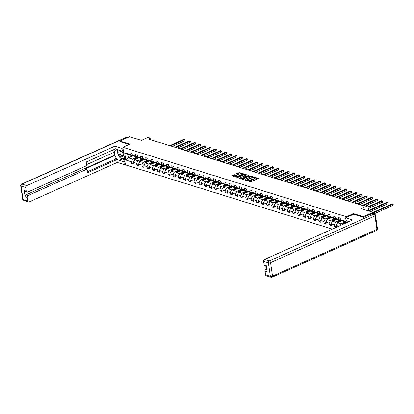 <?xml version="1.0" encoding="UTF-8"?>
<svg xmlns="http://www.w3.org/2000/svg" width="414" height="414" viewBox="0 0 414 414"><rect width="100%" height="100%" fill="white"/><g stroke="black" fill="none" stroke-linecap="round" stroke-linejoin="round"><path stroke-width="0.62" d="M247.132 180.463L250.573 181.736L251.282 181.663L258.31 178.418L254.713 177.239L254.098 177.409L254.631 177.622A1.62 0.595 -8.3 0 1 255.019 177.932A1.62 0.595 -8.3 0 1 254.46 178.491L253.885 178.744A1.62 0.595 -8.3 0 1 251.619 178.967L250.677 178.874L251.086 179.205A1.62 0.595 -8.3 0 1 251.474 179.516A1.62 0.595 -8.3 0 1 250.915 180.08L250.346 180.333A1.62 0.595 -8.3 0 1 248.079 180.556L247.132 180.463M234.65 174.755L231.84 175.857L236.534 177.083L243.567 173.839L239.582 172.545L236.549 173.652L236.497 173.927L238.148 174.439L240.011 173.854A1.356 0.497 -8.3 0 1 241.414 173.595A1.356 0.497 -8.3 0 1 242.226 173.927A1.356 0.497 -8.3 0 1 241.76 174.397L237.248 176.421A1.356 0.497 -8.3 0 1 235.845 176.674A1.356 0.497 -8.3 0 1 235.028 176.343A1.356 0.497 -8.3 0 1 235.494 175.872L236.42 175.365L234.65 174.755L234.717 175.226L232.301 176.059M363.513 217.319L363.42 216.677L373.117 212.33L361.282 208.656L367.88 205.701L365.541 204.977L363.601 205.846L148.419 139.032L150.36 138.162L148.026 137.438L141.428 140.393L129.587 136.718L119.889 141.065L119.982 141.707M363.42 216.677L353.478 213.593L346.492 216.719L122.839 147.28L129.825 144.15L119.889 141.065M242.195 178.843L242.143 179.117L246.004 180.318L246.713 180.245L253.746 177.001L249.052 175.774L242.195 178.843L242.242 179.148M240.917 178.734L236.932 177.44L243.965 174.19L246.444 174.734L243.318 176.328L244.534 176.768L248.716 175.422L240.917 178.734M373.117 212.33L373.33 213.779M332.333 229.108L125.406 164.86L122.839 147.28M346.492 216.719L346.59 217.386M347.108 220.936L347.32 222.396M133.463 162.712L131.673 163.514L133.675 164.135L133.422 162.402L136.62 163.395L136.874 165.129L138.876 165.75L138.623 164.016L141.826 165.01L142.08 166.744L144.077 167.37L143.824 165.631L147.027 166.63L147.28 168.363L149.283 168.984L149.03 167.251L152.228 168.244L152.481 169.978L154.484 170.599L154.231 168.865L157.434 169.859L157.687 171.593L159.685 172.214L159.437 170.48L162.635 171.474L162.888 173.207L164.891 173.828L164.637 172.095L167.841 173.088L168.089 174.822L170.092 175.443L169.838 173.709L173.042 174.703L173.295 176.436L175.298 177.057L175.044 175.324L178.243 176.317L178.496 178.056L180.499 178.677L180.245 176.938L183.449 177.937L183.702 179.671L185.7 180.292L185.446 178.558L188.649 179.552L188.903 181.285L190.906 181.906L190.652 180.173L193.85 181.166L194.104 182.9L196.107 183.521L195.853 181.787L199.056 182.781L199.31 184.515L201.307 185.136L201.054 183.402L204.257 184.396L204.511 186.129L206.514 186.75L206.26 185.017L209.463 186.01L209.712 187.744L211.714 188.365L211.461 186.631L214.664 187.625L214.918 189.364L216.915 189.985L216.667 188.251L219.865 189.245L220.119 190.978L222.121 191.599L221.868 189.866L225.071 190.859L225.325 192.593L227.322 193.214L227.069 191.48L230.272 192.474L230.526 194.207L232.528 194.828L232.275 193.095L235.473 194.088L235.726 195.822L237.729 196.443L237.476 194.709L240.679 195.703L240.932 197.437L242.93 198.058L242.676 196.324L245.88 197.318L246.133 199.051L248.136 199.677L247.882 197.939L251.081 198.937L251.334 200.671L253.337 201.292L253.083 199.558L256.287 200.552L256.54 202.286L258.538 202.907L258.289 201.173L261.488 202.167L261.741 203.9L263.744 204.521L263.49 202.788L266.694 203.781L266.942 205.515L268.945 206.136L268.691 204.402L271.894 205.396L272.148 207.129L274.151 207.75L273.897 206.017L277.095 207.01L277.349 208.744L279.352 209.365L279.098 207.631L282.301 208.625L282.555 210.364L284.553 210.985L284.299 209.251L287.502 210.245L287.756 211.978L289.759 212.599L289.505 210.866L292.703 211.859L292.957 213.593L294.959 214.214L294.706 212.48L297.909 213.474L298.163 215.208L300.16 215.829L299.907 214.095L303.11 215.089L303.364 216.822L305.366 217.443L305.113 215.71L308.316 216.703L308.565 218.437L310.567 219.058L310.314 217.324L313.517 218.318L313.771 220.051L315.768 220.678L315.52 218.939L318.718 219.937L318.971 221.671L320.974 222.292L320.721 220.558L323.924 221.552L324.178 223.286L326.175 223.907L325.921 222.173L329.125 223.167L329.378 224.9L331.381 225.521L331.128 223.788L334.326 224.781L334.579 226.515L336.582 227.136L336.328 225.402L338.854 226.189M131.673 163.514L131.419 161.781L125.747 160.021L124.697 152.797L130.363 154.562L130.115 152.828L132.113 153.449L132.366 155.183L135.569 156.176L135.316 154.443L137.319 155.064L137.567 156.797L140.77 157.791L140.517 156.057L142.519 156.678L142.773 158.412L145.976 159.406L145.723 157.672L147.72 158.293L147.974 160.027L151.177 161.02L150.924 159.286L152.926 159.907L153.18 161.641L156.378 162.635L156.125 160.901L158.127 161.522L158.381 163.256L161.584 164.254L161.331 162.516L163.328 163.142L163.582 164.875L166.785 165.869L166.531 164.135L168.534 164.756L168.788 166.49L171.986 167.484L171.732 165.75L173.735 166.371L173.989 168.105L177.192 169.098L176.938 167.365L178.941 167.986L179.19 169.719L182.393 170.713L182.139 168.979L184.142 169.6L184.396 171.334L187.594 172.327L187.345 170.594L189.343 171.215L189.596 172.948L192.8 173.942L192.546 172.208L194.549 172.829L194.803 174.563L198.001 175.562L197.747 173.823L199.75 174.449L200.003 176.183L203.207 177.176L202.953 175.443L204.951 176.064L205.204 177.797L208.408 178.791L208.154 177.057L210.157 177.678L210.41 179.412L213.608 180.406L213.355 178.672L215.358 179.293L215.611 181.027L218.815 182.02L218.561 180.287L220.558 180.908L220.812 182.641L224.015 183.635L223.762 181.901L225.765 182.522L226.018 184.256L229.216 185.249L228.968 183.516L230.965 184.137L231.219 185.876L234.422 186.869L234.169 185.136L236.171 185.757L236.42 187.49L239.623 188.484L239.37 186.75L241.372 187.371L241.626 189.105L244.829 190.098L244.576 188.365L246.573 188.986L246.827 190.719L250.03 191.713L249.777 189.979L251.779 190.6L252.033 192.334L255.231 193.328L254.977 191.594L256.98 192.215L257.234 193.949L260.437 194.942L260.183 193.209L262.181 193.83L262.435 195.563L265.638 196.562L265.384 194.823L267.387 195.449L267.641 197.183L270.839 198.177L270.59 196.443L272.588 197.064L272.842 198.798L276.045 199.791L275.791 198.058L277.794 198.679L278.042 200.412L281.246 201.406L280.992 199.672L282.995 200.293L283.248 202.027L286.452 203.02L286.198 201.287L288.196 201.908L288.449 203.641L291.653 204.635L291.399 202.901L293.402 203.522L293.655 205.256L296.854 206.25L296.6 204.516L298.603 205.137L298.856 206.876L302.06 207.869L301.806 206.136L303.804 206.757L304.057 208.49L307.26 209.484L307.007 207.75L309.01 208.371L309.263 210.105L312.461 211.099L312.208 209.365L314.21 209.986L314.464 211.72L317.667 212.713L317.414 210.98L319.417 211.601L319.665 213.334L322.868 214.328L322.615 212.594L324.617 213.215L324.871 214.949L328.069 215.942L327.821 214.209L329.818 214.83L330.072 216.563L333.275 217.562L333.022 215.823L335.024 216.444L335.278 218.183L338.476 219.177L338.222 217.443L340.225 218.064L340.479 219.798L346.145 221.557L346.337 222.835M140.579 159.602L137.898 160.803L134.695 159.809L139.125 157.822M138.028 157.097L137.396 157.382L134.198 156.388L132.366 155.183M134.695 159.809L133.422 162.402M137.898 160.803L136.62 163.395M135.569 156.176L137.396 157.382M145.78 161.217L143.099 162.417L139.896 161.424L144.331 159.437M143.228 158.712L142.602 158.997L139.399 158.003L137.567 156.797M139.896 161.424L138.623 164.016M143.099 162.417L141.826 165.01M140.77 157.791L142.602 158.997M150.981 162.831L148.305 164.032L145.102 163.038L149.532 161.051M148.435 160.327L147.803 160.611L144.6 159.618L142.773 158.412M145.102 163.038L143.824 165.631M148.305 164.032L147.027 166.63M145.976 159.406L147.803 160.611M156.187 164.446L153.506 165.647L150.303 164.653L154.732 162.666M152.388 163.716L153.434 162.241A3.949 2.908 -72.8 0 1 153.651 161.957L153.004 162.226L149.806 161.232L147.974 160.027M150.303 164.653L149.03 167.251M153.506 165.647L152.228 168.244M151.177 161.02L153.004 162.226M161.388 166.061L158.707 167.261L155.509 166.268L159.939 164.286M158.836 163.561L158.21 163.84L155.007 162.847L153.18 161.641M155.509 166.268L154.231 168.865M158.707 167.261L157.434 169.859M156.378 162.635L158.21 163.84M166.594 167.675L163.913 168.876L160.71 167.882L165.139 165.9M162.795 166.951L163.835 165.471A3.949 2.908 -72.8 0 1 164.058 165.186L163.411 165.455L160.213 164.462L158.381 163.256M160.71 167.882L159.437 170.48M163.913 168.876L162.635 171.474M161.584 164.254L163.411 165.455M171.794 169.295L169.114 170.496L165.91 169.497L170.345 167.515M167.996 168.565L169.041 167.085A3.949 2.908 -72.8 0 1 169.259 166.801L168.617 167.075L165.414 166.076L163.582 164.875M165.91 169.497L164.637 172.095M169.114 170.496L167.841 173.088M166.785 165.869L168.617 167.075M176.995 170.91L174.315 172.11L171.117 171.117L175.546 169.129M174.449 168.405L173.818 168.689L170.615 167.696L168.788 166.49M171.117 171.117L169.838 173.709M174.315 172.11L173.042 174.703M171.986 167.484L173.818 168.689M182.201 172.524L179.521 173.725L176.317 172.731L180.747 170.744M179.65 170.019L179.019 170.304L175.821 169.31L173.989 168.105M176.317 172.731L175.044 175.324M179.521 173.725L178.243 176.317M177.192 169.098L179.019 170.304M187.402 174.139L184.722 175.339L181.518 174.346L185.953 172.359M184.851 171.639L184.225 171.919L181.022 170.925L179.19 169.719M181.518 174.346L180.245 176.938M184.722 175.339L183.449 177.937M182.393 170.713L184.225 171.919M192.603 175.753L189.922 176.954L186.724 175.96L191.154 173.978M190.057 173.254L189.426 173.533L186.222 172.54L184.396 171.334M186.724 175.96L185.446 178.558M189.922 176.954L188.649 179.552M187.594 172.327L189.426 173.533M197.809 177.368L195.129 178.569L191.925 177.575L196.355 175.593M195.258 174.868L194.627 175.148L191.428 174.154L189.596 172.948M191.925 177.575L190.652 180.173M195.129 178.569L193.85 181.166M192.8 173.942L194.627 175.148M203.01 178.983L200.329 180.183L197.131 179.19L201.561 177.208M200.459 176.483L199.833 176.762L196.629 175.769L194.803 174.563M197.131 179.19L195.853 181.787M200.329 180.183L199.056 182.781M198.001 175.562L199.833 176.762M208.216 180.602L205.535 181.803L202.332 180.809L206.762 178.822M205.665 178.098L205.033 178.382L201.83 177.389L200.003 176.183M202.332 180.809L201.054 183.402M205.535 181.803L204.257 184.396M203.207 177.176L205.033 178.382M213.417 182.217L210.736 183.418L207.533 182.424L211.968 180.437M210.866 179.712L210.24 179.997L207.036 179.003L205.204 177.797M207.533 182.424L206.26 185.017M210.736 183.418L209.463 186.01M208.408 178.791L210.24 179.997M218.618 183.832L215.937 185.032L212.739 184.039L217.169 182.051M214.825 183.102L215.865 181.627A3.949 2.908 -72.8 0 1 216.087 181.337L215.44 181.611L212.237 180.618L210.41 179.412M212.739 184.039L211.461 186.631M215.937 185.032L214.664 187.625M213.608 180.406L215.44 181.611M223.824 185.446L221.143 186.647L217.94 185.653L222.37 183.666M221.273 182.947L220.641 183.226L217.443 182.232L215.611 181.027M217.94 185.653L216.667 188.251M221.143 186.647L219.865 189.245M218.815 182.02L220.641 183.226M229.025 187.061L226.344 188.261L223.141 187.268L227.576 185.286M225.226 186.336L226.272 184.856A3.949 2.908 -72.8 0 1 226.489 184.572L225.847 184.841L222.644 183.847L220.812 182.641M223.141 187.268L221.868 189.866M226.344 188.261L225.071 190.859M224.015 183.635L225.847 184.841M234.226 188.675L231.545 189.876L228.347 188.882L232.777 186.9M231.68 186.176L231.048 186.455L227.845 185.462L226.018 184.256M228.347 188.882L227.069 191.48M231.545 189.876L230.272 192.474M229.216 185.249L231.048 186.455M239.432 190.295L236.751 191.496L233.548 190.497L237.978 188.515M235.633 189.565L236.679 188.085A3.949 2.908 -72.8 0 1 236.896 187.801L236.249 188.075L233.051 187.076L231.219 185.876M233.548 190.497L232.275 193.095M236.751 191.496L235.473 194.088M234.422 186.869L236.249 188.075M244.633 191.91L241.952 193.11L238.749 192.117L243.184 190.129M240.839 191.18L241.879 189.705A3.949 2.908 -72.8 0 1 242.097 189.415L241.455 189.69L238.252 188.696L236.42 187.49M238.749 192.117L237.476 194.709M241.952 193.11L240.679 195.703M239.623 188.484L241.455 189.69M249.833 193.524L247.158 194.725L243.955 193.731L248.384 191.744M247.287 191.02L246.656 191.304L243.453 190.311L241.626 189.105M243.955 193.731L242.676 196.324M247.158 194.725L245.88 197.318M244.829 190.098L246.656 191.304M255.04 195.139L252.359 196.339L249.156 195.346L253.585 193.359M252.488 192.634L251.857 192.919L248.659 191.925L246.827 190.719M249.156 195.346L247.882 197.939M252.359 196.339L251.081 198.937M250.03 191.713L251.857 192.919M260.24 196.753L257.56 197.954L254.362 196.96L258.791 194.973M257.694 194.254L257.063 194.533L253.86 193.54L252.033 192.334M254.362 196.96L253.083 199.558M257.56 197.954L256.287 200.552M255.231 193.328L257.063 194.533M265.446 198.368L262.766 199.569L259.562 198.575L263.992 196.593M262.895 195.869L262.264 196.148L259.066 195.154L257.234 193.949M259.562 198.575L258.289 201.173M262.766 199.569L261.488 202.167M260.437 194.942L262.264 196.148M270.647 199.983L267.967 201.183L264.763 200.19L269.198 198.208M268.096 197.483L267.47 197.763L264.267 196.769L262.435 195.563M264.763 200.19L263.49 202.788M267.967 201.183L266.694 203.781M265.638 196.562L267.47 197.763M275.848 201.602L273.168 202.803L269.969 201.804L274.399 199.822M273.302 199.098L272.671 199.382L269.467 198.384L267.641 197.183M269.969 201.804L268.691 204.402M273.168 202.803L271.894 205.396M270.839 198.177L272.671 199.382M281.054 203.217L278.374 204.418L275.17 203.424L279.6 201.437M278.503 200.712L277.872 200.997L274.673 200.003L272.842 198.798M275.17 203.424L273.897 206.017M278.374 204.418L277.095 207.01M276.045 199.791L277.872 200.997M286.255 204.832L283.574 206.032L280.371 205.039L284.806 203.051M283.704 202.327L283.078 202.612L279.874 201.618L278.042 200.412M280.371 205.039L279.098 207.631M283.574 206.032L282.301 208.625M281.246 201.406L283.078 202.612M291.456 206.446L288.775 207.647L285.577 206.653L290.007 204.666M287.663 205.717L288.703 204.242A3.949 2.908 -72.8 0 1 288.925 203.952L288.279 204.226L285.075 203.233L283.248 202.027M285.577 206.653L284.299 209.251M288.775 207.647L287.502 210.245M286.452 203.02L288.279 204.226M296.662 208.061L293.981 209.261L290.778 208.268L295.208 206.286M294.111 205.561L293.479 205.841L290.281 204.847L288.449 203.641M290.778 208.268L289.505 210.866M293.981 209.261L292.703 211.859M291.653 204.635L293.479 205.841M301.863 209.675L299.182 210.876L295.984 209.882L300.414 207.9M298.07 208.951L299.11 207.471A3.949 2.908 -72.8 0 1 299.327 207.186L298.685 207.455L295.482 206.462L293.655 205.256M295.984 209.882L294.706 212.48M299.182 210.876L297.909 213.474M296.854 206.25L298.685 207.455M307.069 211.29L304.388 212.491L301.185 211.497L305.615 209.515M304.518 208.791L303.886 209.07L300.683 208.076L298.856 206.876M301.185 211.497L299.907 214.095M304.388 212.491L303.11 215.089M302.06 207.869L303.886 209.07M312.27 212.91L309.589 214.11L306.386 213.117L310.821 211.13M308.471 212.18L309.517 210.705A3.949 2.908 -72.8 0 1 309.734 210.416L309.092 210.69L305.889 209.696L304.057 208.49M306.386 213.117L305.113 215.71M309.589 214.11L308.316 216.703M307.26 209.484L309.092 210.69M317.471 214.524L314.79 215.725L311.592 214.731L316.022 212.744M314.925 212.02L314.293 212.304L311.09 211.311L309.263 210.105M311.592 214.731L310.314 217.324M314.79 215.725L313.517 218.318M312.461 211.099L314.293 212.304M322.677 216.139L319.996 217.34L316.793 216.346L321.223 214.359M320.125 213.634L319.494 213.919L316.296 212.925L314.464 211.72M316.793 216.346L315.52 218.939M319.996 217.34L318.718 219.937M317.667 212.713L319.494 213.919M327.878 217.754L325.197 218.954L321.994 217.961L326.429 215.973M325.326 215.254L324.7 215.534L321.497 214.54L319.665 213.334M321.994 217.961L320.721 220.558M325.197 218.954L323.924 221.552M322.868 214.328L324.7 215.534M333.079 219.368L330.398 220.569L327.2 219.575L331.63 217.593M330.532 216.869L329.901 217.148L326.698 216.155L324.871 214.949M327.2 219.575L325.921 222.173M330.398 220.569L329.125 223.167M328.069 215.942L329.901 217.148M338.285 220.983L335.604 222.183L332.401 221.19L336.83 219.208M335.733 218.483L335.102 218.763L331.904 217.769L330.072 216.563M332.401 221.19L331.128 223.788M335.604 222.183L334.326 224.781M333.275 217.562L335.102 218.763M343.485 222.603L340.805 223.803L337.601 222.804L342.036 220.822M340.934 220.098L340.308 220.383L337.105 219.384L335.278 218.183M337.601 222.804L336.328 225.402M340.805 223.803L339.853 225.739M338.476 219.177L340.308 220.383M346.244 222.225L342.306 221.004L340.479 219.798M150.587 139.704L150.36 138.162M368.641 210.938L367.88 205.701M133.148 155.695L128.361 157.837L132.692 159.183L135.373 157.988M132.827 155.483L132.195 155.762L127.859 154.417L128.361 157.837L125.747 160.021M124.697 152.797L127.859 154.417M132.692 159.183L131.419 161.781M130.363 154.562L132.195 155.762M336.375 225.713L334.579 226.515M331.169 224.098L329.378 224.9M325.968 222.484L324.178 223.286M320.767 220.864L318.971 221.671M315.561 219.249L313.771 220.051M310.36 217.635L308.565 218.437M305.159 216.02L303.364 216.822M299.953 214.405L298.163 215.208M294.752 212.791L292.957 213.593M289.546 211.171L287.756 211.978M284.346 209.556L282.555 210.364M279.145 207.942L277.349 208.744M273.939 206.327L272.148 207.129M268.738 204.713L266.942 205.515M263.537 203.098L261.741 203.9M258.331 201.483L256.54 202.286M253.13 199.864L251.334 200.671M247.929 198.249L246.133 199.051M242.723 196.634L240.932 197.437M237.522 195.02L235.726 195.822M232.316 193.405L230.526 194.207M227.115 191.791L225.325 192.593M221.914 190.176L220.119 190.978M216.708 188.556L214.918 189.364M211.507 186.942L209.712 187.744M206.307 185.327L204.511 186.129M201.1 183.712L199.31 184.515M195.9 182.098L194.104 182.9M190.694 180.483L188.903 181.285M185.493 178.864L183.702 179.671M180.292 177.249L178.496 178.056M175.086 175.634L173.295 176.436M169.885 174.02L168.089 174.822M164.684 172.405L162.888 173.207M159.478 170.791L157.687 171.593M154.277 169.176L152.481 169.978M149.076 167.556L147.28 168.363M143.87 165.942L142.08 166.744M138.669 164.327L136.874 165.129M353.478 213.593L353.577 214.255M248.55 181.104A1.62 0.595 -8.3 0 0 250.413 180.809L250.346 180.333M251.474 179.516L251.541 179.992A1.62 0.595 -8.3 0 1 250.987 180.551L250.413 180.809M255.019 177.932L255.086 178.408A1.62 0.595 -8.3 0 1 254.527 178.967L253.958 179.221A1.62 0.595 -8.3 0 1 251.691 179.443L251.36 179.34M257.922 178.693L254.905 177.751M251.857 176.809L249.124 176.25L242.485 179.221M253.352 177.275L252.819 177.104M246.18 179.966L252.695 177.223L252.255 176.881A1.62 0.595 -8.3 0 0 249.989 177.104L245.875 178.946A1.62 0.595 -8.3 0 0 245.321 179.505A1.62 0.595 -8.3 0 0 245.704 179.816L246.237 180.344M245.321 179.505L245.388 179.981A1.62 0.595 -8.3 0 0 245.502 180.157M237.393 177.642L244.032 174.667L243.965 174.19M246.056 175.008L244.032 174.667M243.473 176.674L243.318 176.328M244.12 177.094L244.746 177.27M240.606 177.446A1.356 0.497 -8.3 0 0 240.141 177.916A1.356 0.497 -8.3 0 0 240.953 178.248A1.356 0.497 -8.3 0 0 242.356 177.989L244.12 177.104L242.904 176.664L240.606 177.446M240.141 177.916L240.208 178.387A1.356 0.497 -8.3 0 0 240.317 178.548M240.834 178.708A1.356 0.497 -8.3 0 0 241.538 178.698M236.032 175.634L234.717 175.226M235.028 176.343L235.1 176.819A1.356 0.497 -8.3 0 0 235.178 176.954M235.794 177.145A1.356 0.497 -8.3 0 0 236.415 177.13M242.283 174.511A1.356 0.497 -8.3 0 0 242.299 174.403L242.226 173.927M241.533 173.601L239.649 173.016L236.834 174.03M243.173 174.113L242.149 173.792M345.819 223.068L346.275 222.421M344.898 223.477L345.866 222.106M342.538 224.533A1.366 1.009 -72.8 0 1 342.87 223.477L344.2 221.588M373.863 213.94L393.098 205.328L392.922 204.138L392.089 203.879L373.128 212.372M343.791 223.974A1.366 1.009 -72.8 0 1 343.899 223.798L345.235 221.909M344.831 221.785L343.501 223.674A1.366 1.009 107.2 0 0 343.242 224.222M373.211 212.967L392.922 204.138L393.233 204.19L393.098 205.328M392.089 203.879L393.233 204.19M120.365 156.161A3.359 1.904 -114.1 0 0 123.165 155.949A3.359 1.904 -114.1 0 0 121.752 151.483A3.359 1.904 -114.1 0 0 118.958 151.695A3.359 1.904 -114.1 0 0 120.365 156.161M121.043 155.219A2.298 1.304 -114.1 0 0 122.461 155.716A2.298 1.304 -114.1 0 0 123.015 154.143A2.298 1.304 -114.1 0 0 121.995 152.016A2.298 1.304 -114.1 0 0 120.583 151.519A2.298 1.304 -114.1 0 0 120.029 153.092A2.298 1.304 -114.1 0 0 121.043 155.219M122.72 150.975L123.657 152.895M124.19 156.528L123.507 158.826L119.91 157.708L117.462 152.704L118.295 149.894M124.464 158.396L123.507 158.826M349.157 221.573L346.057 220.61L345.649 217.805L352.687 219.989L264.587 259.449L269.359 260.934L373.754 214.173L371.953 213.614L363.611 217.35L353.608 214.245L345.649 217.805M266.771 268.95L266.021 269.286L266.859 269.545M265.591 274.844L270.363 276.324A1.547 1.144 107.2 0 0 271.066 277.282L266.3 275.802A1.547 1.144 -72.8 0 1 265.591 274.844L265.069 271.232A1.547 1.144 -72.8 0 1 266.021 269.286M266.404 266.445L264.862 265.964A1.547 1.144 -72.8 0 1 264.158 265.007L263.63 261.4A1.547 1.144 -72.8 0 1 264.587 259.449M265.069 271.232L267.201 271.894L266.295 265.669L264.158 265.007M371.953 213.614A1.547 1.144 -72.8 0 1 372.621 213.557L374.422 214.116A1.547 1.144 107.2 0 0 373.754 214.173A1.547 0.88 65.9 0 1 374.965 215.906L270.565 262.667L272.526 276.112L376.926 229.351L374.965 215.906A1.547 0.569 171.7 0 0 375.498 215.373A1.547 1.547 0 0 0 374.422 214.116M124.899 161.388L123.9 161.838L124.309 164.643L117.271 162.454L29.171 201.913A1.547 1.144 107.2 0 1 28.504 201.97A1.547 1.144 107.2 0 1 27.8 201.013L27.272 197.4L25.14 196.738A1.547 1.144 -72.8 0 1 26.092 194.792L114.192 155.333L113.772 152.435M123.9 161.838L119.165 160.368A5.812 3.296 -114.1 0 1 114.911 155.115A5.812 3.296 -114.1 0 1 116.008 149.718A5.812 3.296 -114.1 0 1 117.602 149.677L122.337 151.146L121.928 148.347L114.89 146.158L115.304 148.962L86.195 161.998L86.521 164.234A1.547 1.144 107.2 0 1 85.563 166.18L27.738 192.08A1.547 1.144 107.2 0 1 27.07 192.137L24.933 191.47A1.547 1.144 -72.8 0 1 24.229 190.512L25.14 196.738M86.531 164.632L114.367 152.166L113.985 149.552M114.192 155.333L114.859 155.54L115.392 159.199L116.862 159.654L117.271 162.454M125.307 164.192L124.309 164.643M122.932 147.896L121.928 148.347M123.341 150.701L122.337 151.146M114.89 146.158L26.796 185.617A1.547 1.144 107.2 0 0 25.839 187.568L26.367 191.175A1.547 1.144 107.2 0 0 27.07 192.137M26.092 194.792L28.23 195.455L86.055 169.554A1.547 1.144 107.2 0 1 86.723 169.497A1.547 1.144 107.2 0 1 87.426 170.459L87.752 172.69L116.862 159.654M28.23 195.455A1.547 1.144 107.2 0 0 27.272 197.4M119.972 141.635L129.018 144.512M86.055 169.554L84.591 169.098L114.859 155.54M84.591 169.098A1.547 1.144 -72.8 0 1 85.253 169.041L86.723 169.497M87.602 171.644L115.392 159.199M124.661 159.747L122.228 158.992L119.165 160.368M117.876 149.764A5.812 3.296 -114.1 0 0 117.648 152.073M117.99 153.785A5.812 3.296 -114.1 0 0 119.418 156.704M120.422 157.863A5.812 3.296 -114.1 0 0 122.228 158.992M123.719 158.733L124.547 158.986M340.608 221.459L341.084 220.786A3.281 2.417 -72.8 0 1 341.395 220.403M339.692 221.873L340.732 220.393A3.949 2.908 -72.8 0 1 340.95 220.108M337.405 223.213L337.353 223.099A1.366 1.009 -72.8 0 1 337.664 221.863L338.999 219.974M370.478 211.513L387.897 203.709L387.721 202.524L386.888 202.265L368.574 210.467M338.585 222.37A1.366 1.009 -72.8 0 1 338.699 222.183L340.029 220.295M339.63 220.17L338.3 222.059A1.366 1.009 107.2 0 0 338.036 222.613M368.812 210.995L387.721 202.524L388.099 203.051L387.897 203.709M386.888 202.265L388.027 202.575M335.407 219.844L335.883 219.172A3.281 2.417 -72.8 0 1 336.194 218.783M334.486 220.258L335.531 218.778A3.949 2.908 -72.8 0 1 335.749 218.494M332.199 221.599L332.147 221.485A1.366 1.009 -72.8 0 1 332.463 220.248L333.793 218.359M368.294 208.542L382.691 202.094L382.52 200.909L381.687 200.65L368.036 206.762M333.384 220.75A1.366 1.009 -72.8 0 1 333.498 220.569L334.828 218.68M334.429 218.556L333.094 220.445A1.366 1.009 107.2 0 0 332.835 220.998M368.118 207.357L382.52 200.909L382.826 200.961L382.691 202.094M381.687 200.65L382.826 200.961M330.206 218.23L330.677 217.557A3.281 2.417 -72.8 0 1 330.993 217.169M329.285 218.644L330.325 217.164A3.949 2.908 -72.8 0 1 330.548 216.879M326.998 219.984L326.946 219.865A1.366 1.009 -72.8 0 1 327.262 218.628L328.592 216.745M366.669 205.323L377.49 200.479L377.314 199.294L376.481 199.036L362.229 205.416M328.178 219.135A1.366 1.009 -72.8 0 1 328.292 218.949L329.627 217.065M329.223 216.941L327.893 218.825A1.366 1.009 107.2 0 0 327.634 219.384M363.062 205.675L377.314 199.294L377.692 199.822L377.49 200.479M376.481 199.036L377.62 199.346M325 216.615L325.476 215.942A3.281 2.417 -72.8 0 1 325.787 215.554M324.079 217.024L325.125 215.549A3.949 2.908 -72.8 0 1 325.342 215.264M321.797 218.369L321.74 218.25A1.366 1.009 -72.8 0 1 322.056 217.014L323.391 215.125M359.528 204.578L372.284 198.865L372.114 197.675L371.28 197.416L357.028 203.802M322.977 217.521A1.366 1.009 -72.8 0 1 323.091 217.334L324.421 215.451M324.022 215.327L322.692 217.21A1.366 1.009 107.2 0 0 322.428 217.764M357.862 204.061L372.114 197.675L372.491 198.202L372.284 198.865M371.28 197.416L372.419 197.732M319.799 215.001L320.276 214.328A3.281 2.417 -72.8 0 1 320.586 213.94M318.878 215.409L319.924 213.934A3.949 2.908 -72.8 0 1 320.141 213.645M316.591 216.755L316.539 216.636A1.366 1.009 -72.8 0 1 316.855 215.399L318.185 213.51M354.327 202.963L367.083 197.25L366.913 196.06L366.074 195.801L351.822 202.187M317.776 215.906A1.366 1.009 -72.8 0 1 317.89 215.72L319.22 213.831M318.821 213.707L317.486 215.596A1.366 1.009 107.2 0 0 317.227 216.149M352.656 202.446L366.913 196.06L367.218 196.112L367.083 197.25M366.074 195.801L367.218 196.112M314.593 213.386L315.07 212.713A3.281 2.417 -72.8 0 1 315.38 212.325M313.677 213.795L314.718 212.32A3.949 2.908 -72.8 0 1 314.94 212.03M311.39 215.14L311.338 215.021A1.366 1.009 -72.8 0 1 311.649 213.784L312.984 211.896M349.121 201.349L361.883 195.636L361.707 194.445L360.873 194.187L346.621 200.573M312.57 214.292A1.366 1.009 -72.8 0 1 312.684 214.105L314.019 212.216M313.615 212.092L312.285 213.981A1.366 1.009 107.2 0 0 312.021 214.535M347.455 200.831L361.707 194.445L362.084 194.973L361.883 195.636M360.873 194.187L362.012 194.497M309.393 211.766L309.869 211.093A3.281 2.417 -72.8 0 1 310.179 210.71M306.184 213.526L306.132 213.407A1.366 1.009 -72.8 0 1 306.448 212.17L307.778 210.281M343.92 199.734L356.677 194.016L356.506 192.831L355.673 192.572L341.415 198.958M307.369 212.677A1.366 1.009 -72.8 0 1 307.483 212.491L308.813 210.602M308.414 210.478L307.079 212.366A1.366 1.009 107.2 0 0 306.821 212.92M342.254 199.217L356.506 192.831L356.811 192.883L356.677 194.016M355.673 192.572L356.811 192.883M304.192 210.152L304.663 209.479A3.281 2.417 -72.8 0 1 304.978 209.096M303.271 210.566L304.311 209.086A3.949 2.908 -72.8 0 1 304.533 208.801M300.983 211.906L300.931 211.792A1.366 1.009 -72.8 0 1 301.247 210.555L302.577 208.666M338.719 198.12L351.476 192.401L351.3 191.216L350.467 190.957L336.215 197.338M302.163 211.057A1.366 1.009 -72.8 0 1 302.277 210.876L303.612 208.987M303.214 208.863L301.878 210.752A1.366 1.009 107.2 0 0 301.62 211.306M337.048 197.597L351.3 191.216L351.61 191.268L351.476 192.401M350.467 190.957L351.61 191.268M298.986 208.537L299.462 207.864A3.281 2.417 -72.8 0 1 299.772 207.476M295.782 210.291L295.731 210.177A1.366 1.009 -72.8 0 1 296.041 208.941L297.376 207.052M333.513 196.5L346.275 190.787L346.099 189.602L345.266 189.343L331.014 195.724M296.962 209.443A1.366 1.009 -72.8 0 1 297.076 209.261L298.411 207.373M298.008 207.248L296.678 209.137A1.366 1.009 107.2 0 0 296.414 209.691M331.847 195.982L346.099 189.602L346.477 190.129L346.275 190.787M345.266 189.343L346.404 189.653M293.785 206.922L294.261 206.25A3.281 2.417 -72.8 0 1 294.571 205.861M292.864 207.336L293.909 205.856A3.949 2.908 -72.8 0 1 294.126 205.572M290.576 208.677L290.524 208.558A1.366 1.009 -72.8 0 1 290.84 207.321L292.17 205.437M328.312 194.885L341.069 189.172L340.898 187.987L340.065 187.723L325.808 194.109M291.761 207.828A1.366 1.009 -72.8 0 1 291.875 207.642L293.205 205.758M292.807 205.634L291.472 207.517A1.366 1.009 107.2 0 0 291.213 208.076M326.641 194.368L340.898 187.987L341.203 188.039L341.069 189.172M340.065 187.723L341.203 188.039M288.584 205.308L289.055 204.635A3.281 2.417 -72.8 0 1 289.37 204.247M285.375 207.062L285.324 206.943A1.366 1.009 -72.8 0 1 285.639 205.706L286.969 203.817M323.106 193.271L335.868 187.558L335.692 186.367L334.859 186.109L320.607 192.494M286.555 206.213A1.366 1.009 -72.8 0 1 286.669 206.027L288.004 204.138M287.601 204.014L286.271 205.903A1.366 1.009 107.2 0 0 286.012 206.457M321.44 192.753L335.692 186.367L336.002 186.424L335.868 187.558M334.859 186.109L336.002 186.424M283.378 203.693L283.854 203.02A3.281 2.417 -72.8 0 1 284.164 202.632M282.457 204.102L283.502 202.627A3.949 2.908 -72.8 0 1 283.719 202.337M280.174 205.447L280.123 205.328A1.366 1.009 -72.8 0 1 280.433 204.092L281.768 202.203M317.905 191.656L330.662 185.943L330.491 184.753L329.658 184.494L315.406 190.88M281.354 204.599A1.366 1.009 -72.8 0 1 281.468 204.412L282.798 202.524M282.4 202.399L281.07 204.288A1.366 1.009 107.2 0 0 280.806 204.842M316.239 191.139L330.491 184.753L330.869 185.281L330.662 185.943M329.658 184.494L330.796 184.804M278.177 202.073L278.653 201.401A3.281 2.417 -72.8 0 1 278.964 201.018M277.256 202.487L278.301 201.013A3.949 2.908 -72.8 0 1 278.519 200.723M274.968 203.833L274.917 203.714A1.366 1.009 -72.8 0 1 275.232 202.477L276.562 200.588M312.705 190.042L325.461 184.328L325.29 183.138L324.452 182.879L310.2 189.265M276.154 202.984A1.366 1.009 -72.8 0 1 276.267 202.798L277.597 200.909M277.199 200.785L275.864 202.674A1.366 1.009 107.2 0 0 275.605 203.227M311.033 189.524L325.29 183.138L325.595 183.19L325.461 184.328M324.452 182.879L325.595 183.19M272.971 200.459L273.447 199.786A3.281 2.417 -72.8 0 1 273.763 199.403M272.055 200.873L273.095 199.393A3.949 2.908 -72.8 0 1 273.318 199.108M269.768 202.213L269.716 202.099A1.366 1.009 -72.8 0 1 270.026 200.862L271.361 198.974M307.498 188.427L320.26 182.709L320.084 181.523L319.251 181.265L304.999 187.651M270.947 201.37A1.366 1.009 -72.8 0 1 271.061 201.183L272.396 199.294M271.993 199.17L270.663 201.059A1.366 1.009 107.2 0 0 270.404 201.613M305.832 187.909L320.084 181.523L320.462 182.051L320.26 182.709M319.251 181.265L320.389 181.575M267.77 198.844L268.246 198.171A3.281 2.417 -72.8 0 1 268.557 197.783M266.849 199.258L267.894 197.778A3.949 2.908 -72.8 0 1 268.112 197.494M264.567 200.599L264.51 200.485A1.366 1.009 -72.8 0 1 264.825 199.248L266.161 197.359M302.298 186.812L315.054 181.094L314.883 179.909L314.05 179.65L299.793 186.031M265.747 199.75A1.366 1.009 -72.8 0 1 265.86 199.569L267.19 197.68M266.792 197.556L265.462 199.444A1.366 1.009 107.2 0 0 265.198 199.998M300.631 186.29L314.883 179.909L315.189 179.961L315.054 181.094M314.05 179.65L315.189 179.961M262.569 197.23L263.045 196.557A3.281 2.417 -72.8 0 1 263.356 196.169M261.648 197.644L262.688 196.164A3.949 2.908 -72.8 0 1 262.911 195.879M259.361 198.984L259.309 198.865A1.366 1.009 -72.8 0 1 259.625 197.628L260.955 195.744M297.097 185.193L309.853 179.479L309.677 178.294L308.844 178.036L294.592 184.416M260.546 198.135A1.366 1.009 -72.8 0 1 260.654 197.949L261.99 196.065M261.591 195.941L260.256 197.825A1.366 1.009 107.2 0 0 259.997 198.384M295.425 184.675L309.677 178.294L309.988 178.346L309.853 179.479M308.844 178.036L309.988 178.346M257.363 195.615L257.839 194.942A3.281 2.417 -72.8 0 1 258.15 194.554M256.447 196.024L257.487 194.549A3.949 2.908 -72.8 0 1 257.71 194.264M254.16 197.369L254.108 197.25A1.366 1.009 -72.8 0 1 254.419 196.013L255.754 194.13M291.891 183.578L304.652 177.865L304.476 176.674L303.643 176.416L289.391 182.802M255.34 196.521A1.366 1.009 -72.8 0 1 255.454 196.334L256.789 194.451M256.385 194.326L255.055 196.21A1.366 1.009 107.2 0 0 254.791 196.764M290.224 183.06L304.476 176.674L304.854 177.202L304.652 177.865M303.643 176.416L304.782 176.731M252.162 194L252.638 193.328A3.281 2.417 -72.8 0 1 252.949 192.94M251.241 194.409L252.286 192.934A3.949 2.908 -72.8 0 1 252.504 192.645M248.954 195.755L248.902 195.636A1.366 1.009 -72.8 0 1 249.218 194.399L250.548 192.51M286.69 181.963L299.446 176.25L299.275 175.06L298.442 174.801L284.185 181.187M250.139 194.906A1.366 1.009 -72.8 0 1 250.253 194.72L251.583 192.831M251.184 192.707L249.849 194.596A1.366 1.009 107.2 0 0 249.59 195.149M285.018 181.446L299.275 175.06L299.581 175.112L299.446 176.25M298.442 174.801L299.581 175.112M246.961 192.386L247.432 191.713A3.281 2.417 -72.8 0 1 247.748 191.325M246.04 192.795L247.08 191.32A3.949 2.908 -72.8 0 1 247.303 191.03M243.753 194.14L243.701 194.021A1.366 1.009 -72.8 0 1 244.017 192.784L245.347 190.895M281.489 180.349L294.245 174.636L294.069 173.445L293.236 173.187L278.984 179.572M244.933 193.291A1.366 1.009 -72.8 0 1 245.047 193.105L246.382 191.216M245.978 191.092L244.648 192.981A1.366 1.009 107.2 0 0 244.389 193.535M279.817 179.831L294.069 173.445L294.38 173.497L294.245 174.636M293.236 173.187L294.38 173.497M241.755 190.766L242.231 190.093A3.281 2.417 -72.8 0 1 242.542 189.71M238.552 192.526L238.5 192.406A1.366 1.009 -72.8 0 1 238.811 191.17L240.146 189.281M276.283 178.734L289.039 173.021L288.868 171.831L288.035 171.572L273.783 177.958M239.732 191.677A1.366 1.009 -72.8 0 1 239.846 191.491L241.176 189.602M240.777 189.477L239.447 191.366A1.366 1.009 107.2 0 0 239.183 191.92M274.617 178.217L288.868 171.831L289.246 172.359L289.039 173.021M288.035 171.572L289.174 171.882M236.554 189.151L237.031 188.479A3.281 2.417 -72.8 0 1 237.341 188.096M233.346 190.906L233.294 190.792A1.366 1.009 -72.8 0 1 233.61 189.555L234.94 187.666M271.082 177.12L283.838 171.401L283.668 170.216L282.834 169.957L268.577 176.338M234.531 190.057A1.366 1.009 -72.8 0 1 234.645 189.876L235.975 187.987M235.576 187.863L234.241 189.752A1.366 1.009 107.2 0 0 233.982 190.305M269.411 176.602L283.668 170.216L283.973 170.268L283.838 171.401M282.834 169.957L283.973 170.268M231.354 187.537L231.824 186.864A3.281 2.417 -72.8 0 1 232.14 186.476M230.432 187.951L231.473 186.471A3.949 2.908 -72.8 0 1 231.695 186.186M228.145 189.291L228.093 189.177A1.366 1.009 -72.8 0 1 228.404 187.94L229.739 186.052M265.876 175.5L278.638 169.787L278.462 168.601L277.628 168.343L263.376 174.724M229.325 188.442A1.366 1.009 -72.8 0 1 229.439 188.261L230.774 186.372M230.37 186.248L229.04 188.137A1.366 1.009 107.2 0 0 228.782 188.691M264.21 174.982L278.462 168.601L278.839 169.129L278.638 169.787M277.628 168.343L278.767 168.653M226.147 185.922L226.624 185.249A3.281 2.417 -72.8 0 1 226.934 184.861M222.944 187.677L222.887 187.558A1.366 1.009 -72.8 0 1 223.203 186.321L224.538 184.437M260.675 173.885L273.431 168.172L273.261 166.987L272.428 166.728L258.17 173.109M224.124 186.828A1.366 1.009 -72.8 0 1 224.238 186.642L225.568 184.758M225.169 184.634L223.839 186.517A1.366 1.009 107.2 0 0 223.576 187.076M259.009 173.368L273.261 166.987L273.638 167.515L273.431 168.172M272.428 166.728L273.566 167.039M220.947 184.308L221.423 183.635A3.281 2.417 -72.8 0 1 221.733 183.247M220.025 184.716L221.071 183.242A3.949 2.908 -72.8 0 1 221.288 182.957M217.738 186.062L217.686 185.943A1.366 1.009 -72.8 0 1 218.002 184.706L219.332 182.817M255.474 172.271L268.231 166.557L268.06 165.367L267.221 165.108L252.97 171.494M218.923 185.213A1.366 1.009 -72.8 0 1 219.037 185.027L220.367 183.143M219.969 183.014L218.633 184.903A1.366 1.009 107.2 0 0 218.375 185.456M253.803 171.753L268.06 165.367L268.365 165.424L268.231 166.557M267.221 165.108L268.365 165.424M215.741 182.693L216.217 182.02A3.281 2.417 -72.8 0 1 216.527 181.632M212.537 184.447L212.486 184.328A1.366 1.009 -72.8 0 1 212.796 183.091L214.131 181.203M250.268 170.656L263.03 164.943L262.854 163.753L262.021 163.494L247.769 169.88M213.717 183.599A1.366 1.009 -72.8 0 1 213.831 183.412L215.166 181.523M214.762 181.399L213.433 183.288A1.366 1.009 107.2 0 0 213.169 183.842M248.602 170.138L262.854 163.753L263.232 164.28L263.03 164.943M262.021 163.494L263.159 163.804M210.54 181.078L211.016 180.4A3.281 2.417 -72.8 0 1 211.326 180.018M209.619 181.487L210.664 180.012A3.949 2.908 -72.8 0 1 210.881 179.723M207.331 182.833L207.279 182.714A1.366 1.009 -72.8 0 1 207.595 181.477L208.925 179.588M245.067 169.041L257.824 163.328L257.653 162.138L256.82 161.879L242.563 168.265M208.516 181.984A1.366 1.009 -72.8 0 1 208.63 181.798L209.96 179.909M209.562 179.785L208.226 181.674A1.366 1.009 107.2 0 0 207.968 182.227M243.401 168.524L257.653 162.138L257.958 162.19L257.824 163.328M256.82 161.879L257.958 162.19M205.339 179.459L205.81 178.786A3.281 2.417 -72.8 0 1 206.125 178.403M204.418 179.873L205.458 178.398A3.949 2.908 -72.8 0 1 205.68 178.108M202.13 181.213L202.079 181.099A1.366 1.009 -72.8 0 1 202.394 179.862L203.724 177.973M239.866 167.427L252.623 161.708L252.447 160.523L251.614 160.265L237.362 166.651M203.31 180.369A1.366 1.009 -72.8 0 1 203.424 180.183L204.759 178.294M204.361 178.17L203.026 180.059A1.366 1.009 107.2 0 0 202.767 180.613M238.195 166.909L252.447 160.523L252.757 160.575L252.623 161.708M251.614 160.265L252.757 160.575M200.133 177.844L200.609 177.171A3.281 2.417 -72.8 0 1 200.919 176.788M199.217 178.258L200.257 176.778A3.949 2.908 -72.8 0 1 200.474 176.493M196.929 179.598L196.878 179.485A1.366 1.009 -72.8 0 1 197.188 178.248L198.523 176.359M234.66 165.812L247.422 160.094L247.246 158.909L246.413 158.65L232.161 165.031M198.109 178.75A1.366 1.009 -72.8 0 1 198.223 178.569L199.553 176.68M199.155 176.555L197.825 178.444A1.366 1.009 107.2 0 0 197.561 178.998M232.994 165.289L247.246 158.909L247.624 159.437L247.422 160.094M246.413 158.65L247.551 158.96M194.932 176.229L195.408 175.557A3.281 2.417 -72.8 0 1 195.718 175.169M194.011 176.643L195.056 175.163A3.949 2.908 -72.8 0 1 195.273 174.879M191.723 177.984L191.672 177.865A1.366 1.009 -72.8 0 1 191.987 176.633L193.317 174.744M229.459 164.192L242.216 158.479L242.045 157.294L241.212 157.035L226.955 163.416M192.908 177.135A1.366 1.009 -72.8 0 1 193.022 176.954L194.352 175.065M193.954 174.941L192.619 176.83A1.366 1.009 107.2 0 0 192.36 177.383M227.788 163.675L242.045 157.294L242.35 157.346L242.216 158.479M241.212 157.035L242.35 157.346M189.731 174.615L190.202 173.942A3.281 2.417 -72.8 0 1 190.518 173.554M188.81 175.029L189.85 173.549A3.949 2.908 -72.8 0 1 190.073 173.264M186.523 176.369L186.471 176.25A1.366 1.009 -72.8 0 1 186.786 175.013L188.116 173.13M224.253 162.578L237.015 156.865L236.839 155.674L236.006 155.416L221.754 161.802M187.702 175.52A1.366 1.009 -72.8 0 1 187.816 175.334L189.151 173.45M188.748 173.326L187.418 175.21A1.366 1.009 107.2 0 0 187.159 175.769M222.587 162.06L236.839 155.674L237.15 155.731L237.015 156.865M236.006 155.416L237.15 155.731M184.525 173L185.001 172.327A3.281 2.417 -72.8 0 1 185.312 171.939M183.604 173.409L184.649 171.934A3.949 2.908 -72.8 0 1 184.867 171.644M181.322 174.755L181.265 174.636A1.366 1.009 -72.8 0 1 181.58 173.399L182.916 171.51M219.053 160.963L231.809 155.25L231.638 154.06L230.805 153.801L216.553 160.187M182.502 173.906A1.366 1.009 -72.8 0 1 182.615 173.72L183.945 171.831M183.547 171.707L182.217 173.595A1.366 1.009 107.2 0 0 181.953 174.149M217.386 160.446L231.638 154.06L232.016 154.588L231.809 155.25M230.805 153.801L231.943 154.117M179.324 171.386L179.8 170.713A3.281 2.417 -72.8 0 1 180.111 170.325M178.403 171.794L179.448 170.32A3.949 2.908 -72.8 0 1 179.666 170.03M176.116 173.14L176.064 173.021A1.366 1.009 -72.8 0 1 176.38 171.784L177.709 169.895M213.852 159.349L226.608 153.635L226.437 152.445L225.599 152.186L211.347 158.572M177.301 172.291A1.366 1.009 -72.8 0 1 177.415 172.105L178.744 170.216M178.346 170.092L177.011 171.981A1.366 1.009 107.2 0 0 176.752 172.534M212.18 158.831L226.437 152.445L226.743 152.497L226.608 153.635M225.599 152.186L226.743 152.497M174.118 169.766L174.594 169.093A3.281 2.417 -72.8 0 1 174.91 168.71M173.202 170.18L174.242 168.705A3.949 2.908 -72.8 0 1 174.465 168.415M170.915 171.525L170.863 171.406A1.366 1.009 -72.8 0 1 171.173 170.17L172.509 168.281M208.646 157.734L221.407 152.021L221.231 150.831L220.398 150.572L206.146 156.958M172.095 170.677A1.366 1.009 -72.8 0 1 172.208 170.49L173.544 168.601M173.14 168.477L171.81 170.366A1.366 1.009 107.2 0 0 171.551 170.92M206.979 157.216L221.231 150.831L221.609 151.358L221.407 152.021M220.398 150.572L221.537 150.882M168.917 168.151L169.393 167.479A3.281 2.417 -72.8 0 1 169.704 167.096M165.714 169.906L165.657 169.792A1.366 1.009 -72.8 0 1 165.973 168.555L167.303 166.666M203.445 156.119L216.201 150.401L216.03 149.216L215.197 148.957L200.94 155.343M166.894 169.062A1.366 1.009 -72.8 0 1 167.008 168.876L168.338 166.987M167.939 166.863L166.609 168.752A1.366 1.009 107.2 0 0 166.345 169.305M201.778 155.602L216.03 149.216L216.336 149.268L216.201 150.401M215.197 148.957L216.336 149.268M163.716 166.537L164.187 165.864A3.281 2.417 -72.8 0 1 164.503 165.476M160.508 168.291L160.456 168.177A1.366 1.009 -72.8 0 1 160.772 166.94L162.102 165.051M198.244 154.5L211 148.786L210.824 147.601L209.991 147.343L195.739 153.723M161.693 167.442A1.366 1.009 -72.8 0 1 161.802 167.261L163.137 165.372M162.738 165.248L161.403 167.137A1.366 1.009 107.2 0 0 161.144 167.691M196.572 153.982L210.824 147.601L211.135 147.653L211 148.786M209.991 147.343L211.135 147.653M158.51 164.922L158.986 164.249A3.281 2.417 -72.8 0 1 159.297 163.861M157.594 165.336L158.634 163.856A3.949 2.908 -72.8 0 1 158.852 163.571M155.307 166.676L155.255 166.557A1.366 1.009 -72.8 0 1 155.566 165.321L156.901 163.437M193.038 152.885L205.799 147.172L205.623 145.987L204.79 145.728L190.538 152.109M156.487 165.828A1.366 1.009 -72.8 0 1 156.601 165.641L157.936 163.758M157.532 163.633L156.202 165.517A1.366 1.009 107.2 0 0 155.938 166.076M191.371 152.368L205.623 145.987L206.001 146.515L205.799 147.172M204.79 145.728L205.929 146.038M153.309 163.307L153.785 162.635A3.281 2.417 -72.8 0 1 154.096 162.247M150.101 165.062L150.049 164.943A1.366 1.009 -72.8 0 1 150.365 163.706L151.695 161.822M187.837 151.27L200.593 145.557L200.423 144.367L199.589 144.108L185.332 150.494M151.286 164.213A1.366 1.009 -72.8 0 1 151.4 164.027L152.73 162.143M152.331 162.019L150.996 163.903A1.366 1.009 107.2 0 0 150.737 164.456M186.165 150.753L200.423 144.367L200.728 144.424L200.593 145.557M199.589 144.108L200.728 144.424M148.108 161.693L148.579 161.02A3.281 2.417 -72.8 0 1 148.895 160.632M147.187 162.102L148.228 160.627A3.949 2.908 -72.8 0 1 148.45 160.337M144.9 163.447L144.848 163.328A1.366 1.009 -72.8 0 1 145.164 162.091L146.494 160.202M182.631 149.656L195.392 143.943L195.217 142.752L194.383 142.494L180.131 148.88M146.08 162.598A1.366 1.009 -72.8 0 1 146.194 162.412L147.529 160.523M147.125 160.399L145.795 162.288A1.366 1.009 107.2 0 0 145.537 162.842M180.965 149.138L195.217 142.752L195.527 142.804L195.392 143.943M194.383 142.494L195.527 142.804M142.902 160.078L143.379 159.406A3.281 2.417 -72.8 0 1 143.689 159.017M141.986 160.487L143.027 159.012A3.949 2.908 -72.8 0 1 143.244 158.722M139.699 161.833L139.647 161.714A1.366 1.009 -72.8 0 1 139.958 160.477L141.293 158.588M177.43 148.041L190.186 142.328L190.016 141.138L189.182 140.879L174.931 147.265M140.879 160.984A1.366 1.009 -72.8 0 1 140.993 160.798L142.323 158.909M141.924 158.785L140.594 160.673A1.366 1.009 107.2 0 0 140.33 161.227M175.764 147.524L190.016 141.138L190.393 141.666L190.186 142.328M189.182 140.879L190.321 141.19M137.702 158.458L138.178 157.786A3.281 2.417 -72.8 0 1 138.488 157.403M136.78 158.872L137.826 157.398A3.949 2.908 -72.8 0 1 138.043 157.108M134.493 160.218L134.441 160.099A1.366 1.009 -72.8 0 1 134.757 158.862L136.087 156.973M172.229 146.427L184.986 140.708L184.815 139.523L183.982 139.264L169.724 145.65M135.678 159.369A1.366 1.009 -72.8 0 1 135.792 159.183L137.122 157.294M136.723 157.17L135.388 159.059A1.366 1.009 107.2 0 0 135.13 159.613M170.558 145.909L184.815 139.523L185.12 139.575L184.986 140.708M183.982 139.264L185.12 139.575M248.141 180.98L248.079 180.556M250.987 180.551L250.915 180.08M251.236 179.262L251.169 178.827M251.691 179.443L251.619 178.967M253.958 179.221L253.885 178.744M254.527 178.967L254.46 178.491M254.776 177.678L254.713 177.239M247.691 180.84L247.629 180.416M249.124 176.25L249.052 175.774M249.833 176.178L249.761 175.702M246.723 180.245L246.677 179.914M252.742 177.549L252.695 177.223M245.766 180.24L245.704 179.816M237.15 177.565L237.108 177.264M244.741 174.599L244.674 174.123M243.499 176.85L243.437 176.426M244.602 177.244L244.534 176.768M245.29 177.026L245.243 176.7M248.183 175.727L248.136 175.401M242.402 178.315L242.356 177.989M243.996 177.606L243.944 177.28M237.294 176.747L237.248 176.421M241.807 174.724L241.76 174.397M236.596 173.952L236.549 173.652M238.94 173.088L238.873 172.612M239.649 173.016L239.582 172.545M232.063 175.986L232.016 175.681M234.008 175.298L233.941 174.822M342.87 223.477L343.501 223.674M271.066 277.282A1.547 1.547 0 0 0 272.158 277.214A1.547 0.88 65.9 0 0 272.526 276.112A1.547 0.569 171.7 0 1 270.363 276.324L268.401 262.88L263.63 261.4M268.401 262.88A1.547 0.569 -8.3 0 0 270.565 262.667A1.547 0.88 65.9 0 0 269.359 260.934A1.547 1.144 107.2 0 0 268.401 262.88M377.459 228.818A1.547 0.569 -8.3 0 1 376.926 229.351A1.547 0.88 65.9 0 1 376.559 230.453A1.547 1.547 0 0 0 377.459 228.818L375.498 215.373M24.229 190.512L26.367 191.175M25.839 187.568L21.067 186.088L23.029 199.532L27.8 201.013M127.424 137.691L126.425 137.381L22.025 184.137L26.796 185.617M21.067 186.088A1.547 1.144 -72.8 0 1 22.025 184.137A1.547 0.88 65.9 0 0 21.6 184.152A1.547 1.547 0 0 0 20.7 185.788A1.547 0.569 -8.3 0 0 21.067 186.088M23.029 199.532A1.547 0.569 171.7 0 1 22.661 199.232A1.547 1.547 0 0 0 23.733 200.49A1.547 1.144 -72.8 0 1 23.029 199.532M21.6 184.152L126.001 137.391A1.547 0.88 65.9 0 1 126.425 137.381A1.547 1.144 -72.8 0 1 127.093 137.324L127.771 137.536M340.463 220.31L340.732 220.393M337.664 221.863L338.3 222.059M335.257 218.695L335.531 218.778M332.463 220.248L333.094 220.445M330.056 217.081L330.325 217.164M327.262 218.628L327.893 218.825M324.85 215.466L325.125 215.549M322.056 217.014L322.692 217.21M319.649 213.852L319.924 213.934M316.855 215.399L317.486 215.596M314.449 212.232L314.718 212.32M311.649 213.784L312.285 213.981M309.242 210.617L309.517 210.705M306.448 212.17L307.079 212.366M304.042 209.003L304.311 209.086M301.247 210.555L301.878 210.752M298.841 207.388L299.11 207.471M296.041 208.941L296.678 209.137M293.635 205.774L293.909 205.856M290.84 207.321L291.472 207.517M288.434 204.159L288.703 204.242M285.639 205.706L286.271 205.903M283.233 202.539L283.502 202.627M280.433 204.092L281.07 204.288M278.027 200.925L278.301 201.013M275.232 202.477L275.864 202.674M272.826 199.31L273.095 199.393M270.026 200.862L270.663 201.059M267.62 197.695L267.894 197.778M264.825 199.248L265.462 199.444M262.419 196.081L262.688 196.164M259.625 197.628L260.256 197.825M257.218 194.466L257.487 194.549M254.419 196.013L255.055 196.21M252.012 192.852L252.286 192.934M249.218 194.399L249.849 194.596M246.811 191.232L247.08 191.32M244.017 192.784L244.648 192.981M241.61 189.617L241.879 189.705M238.811 191.17L239.447 191.366M236.404 188.003L236.679 188.085M233.61 189.555L234.241 189.752M231.203 186.388L231.473 186.471M228.404 187.94L229.04 188.137M225.997 184.773L226.272 184.856M223.203 186.321L223.839 186.517M220.797 183.159L221.071 183.242M218.002 184.706L218.633 184.903M215.596 181.544L215.865 181.627M212.796 183.091L213.433 183.288M210.39 179.924L210.664 180.012M207.595 181.477L208.226 181.674M205.189 178.31L205.458 178.398M202.394 179.862L203.026 180.059M199.988 176.695L200.257 176.778M197.188 178.248L197.825 178.444M194.782 175.081L195.056 175.163M191.987 176.633L192.619 176.83M189.581 173.466L189.85 173.549M186.786 175.013L187.418 175.21M184.38 171.851L184.649 171.934M181.58 173.399L182.217 173.595M179.174 170.232L179.448 170.32M176.38 171.784L177.011 171.981M173.973 168.617L174.242 168.705M171.173 170.17L171.81 170.366M168.767 167.002L169.041 167.085M165.973 168.555L166.609 168.752M163.566 165.388L163.835 165.471M160.772 166.94L161.403 167.137M158.365 163.773L158.634 163.856M155.566 165.321L156.202 165.517M153.159 162.159L153.434 162.241M150.365 163.706L150.996 163.903M147.958 160.544L148.228 160.627M145.164 162.091L145.795 162.288M142.758 158.924L143.027 159.012M139.958 160.477L140.594 160.673M137.552 157.31L137.826 157.398M134.757 158.862L135.388 159.059M252.871 177.487L252.814 177.099M244.182 177.518L244.12 177.104M272.158 277.214L376.559 230.453M20.7 185.788L22.661 199.232M23.733 200.49L28.504 201.97M127.093 137.324A1.547 1.547 0 0 0 126.001 137.391"/></g></svg>
